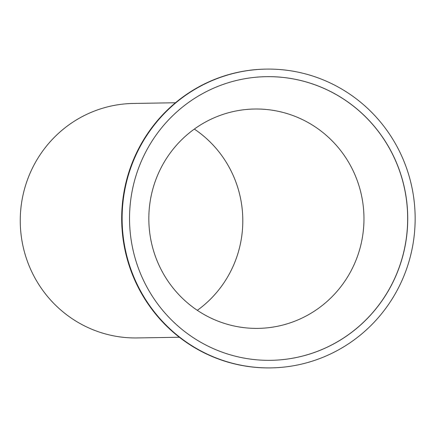 <?xml version="1.0" encoding="UTF-8"?>
<svg xmlns="http://www.w3.org/2000/svg" width="437" height="437" viewBox="0 0 437 437"><rect width="100%" height="100%" fill="white"/><g stroke="black" fill="none" stroke-linecap="round" stroke-linejoin="round"><path stroke-width="0.66" d="M179.345 337.249L137.174 337.943A117.258 114.986 -90.9 0 1 95.758 330.804A117.258 114.986 -90.9 0 1 21.85 201.151A117.258 114.986 -90.9 0 1 133.307 103.454L175.477 102.755M219.461 321.698A109.698 107.568 -90.9 0 1 150.323 200.414A109.698 107.568 -90.9 0 1 254.591 109.021A109.698 107.568 -90.9 0 1 293.336 115.696A109.698 107.568 -90.9 0 1 362.475 236.985A109.698 107.568 -90.9 0 1 258.207 328.378A109.698 107.568 -90.9 0 1 219.461 321.698M194.323 129.068A109.698 107.568 -90.9 0 1 197.316 310.325M266.171 69.106L265.734 69.112A149.41 146.515 89.1 0 0 123.72 193.596A149.41 146.515 89.1 0 0 217.888 358.799A149.41 146.515 89.1 0 0 270.667 367.894L271.104 367.888A149.41 146.515 -90.9 0 1 218.325 358.788A149.41 146.515 -90.9 0 1 124.152 193.586A149.41 146.515 -90.9 0 1 266.171 69.106A149.41 146.515 -90.9 0 1 318.95 78.201A149.41 146.515 -90.9 0 1 413.118 243.404A149.41 146.515 -90.9 0 1 271.104 367.888M266.259 76.672A141.845 139.097 -90.9 0 1 316.328 85.308A141.845 139.097 -90.9 0 1 405.733 242.125A141.845 139.097 -90.9 0 1 270.94 360.323M220.871 351.687A141.845 139.097 -90.9 0 1 131.471 194.847A141.845 139.097 -90.9 0 1 266.297 76.666A141.845 139.097 -90.9 0 1 316.399 85.308A141.845 139.097 -90.9 0 1 405.804 242.142A141.845 139.097 -90.9 0 1 270.978 360.323A141.845 139.097 -90.9 0 1 220.871 351.687"/></g></svg>
